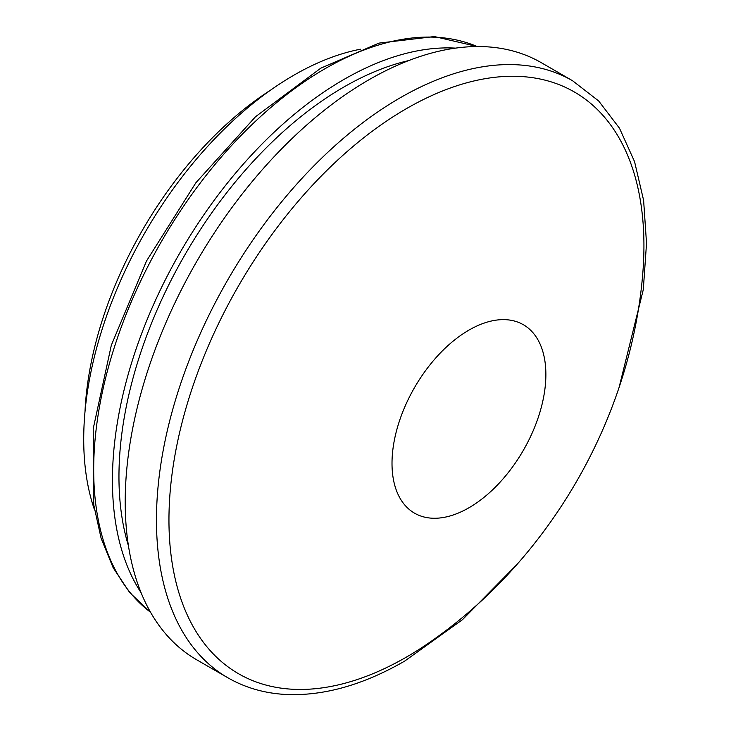 <?xml version="1.0" encoding="UTF-8"?>
<svg xmlns="http://www.w3.org/2000/svg" width="731" height="731" viewBox="0 0 731 731"><rect width="100%" height="100%" fill="white"/><g stroke="black" fill="none" stroke-linecap="round" stroke-linejoin="round"><path stroke-width="1.1" d="M406.445 108.627A335.867 193.916 120 0 0 168.952 519.969A335.867 193.916 120 0 0 406.445 657.087A335.867 193.916 120 0 0 428.859 642.924C549.31 560.129 631.401 417.94 642.878 272.234A335.867 193.916 120 0 0 406.445 108.627M227.844 677.774L196.593 659.727A344.703 199.015 -60 0 1 143.76 383.51A344.703 199.015 -60 0 1 368.945 79.761A344.703 199.015 -60 0 1 541.296 62.683L572.547 80.73A344.703 199.015 -60 0 0 400.195 97.799A344.703 199.015 -60 0 0 175.011 401.557A344.703 199.015 -60 0 0 227.844 677.774C245.123 687.688 264.33 693.253 285.446 694.45C323.157 696.25 362.878 685.139 404.618 661.135L462.476 619.678L516.79 564.67M128.464 545.902A318.186 183.709 -60 0 1 343.945 86.98A318.186 183.709 -60 0 1 408.656 60.591M141.092 592.713A327.397 189.027 -60 0 1 343.945 79.451A327.397 189.027 -60 0 1 455.514 48.127M94.518 509.863A297.316 171.657 -60 0 1 293.944 75.147A297.316 171.657 -60 0 1 360.465 49.215M84.988 411.836A278.246 160.646 -60 0 1 270.808 89.977M468.946 330.11A108.8 62.811 120 0 0 392.008 463.353A108.8 62.811 120 0 0 468.946 507.771A108.8 62.811 120 0 0 545.874 374.528A108.8 62.811 120 0 0 468.946 330.11M477.151 46.537A327.397 189.027 120 0 0 325.194 68.623A327.397 189.027 120 0 0 114.511 346.777A327.397 189.027 120 0 0 150.54 612.249M619.075 387.521L643.307 289.577L646.524 243.304L643.609 200.331L634.563 161.652L619.495 128.227L598.662 100.96L572.547 80.73M150.595 612.34L129.762 592.658L113.168 567.759L101.116 538.263L93.742 504.801L93.221 428.677L111.322 345.242L146.483 261.04L195.871 182.768L255.53 116.722L320.781 68.193L379.014 43.111L434.388 36.55L477.252 46.537"/></g></svg>
